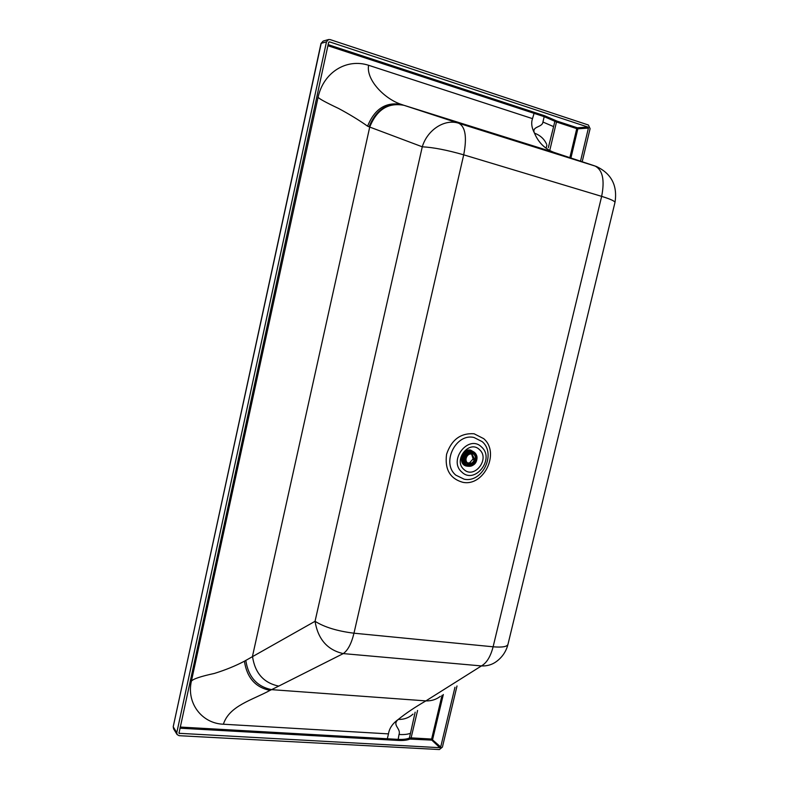 <?xml version="1.0" encoding="UTF-8"?>
<svg xmlns="http://www.w3.org/2000/svg" width="789" height="789" viewBox="0 0 789 789"><rect width="100%" height="100%" fill="white"/><g stroke="black" fill="none" stroke-linecap="round" stroke-linejoin="round"><path stroke-width="1.18" d="M577.094 128.735L577.854 128.824L577.656 127.986L576.749 128.637L577.656 127.986M481.576 447.047C468.755 433.93 447.817 460.362 461.831 472.078C474.8 484.85 495.255 458.784 481.576 447.047M463.902 469.445C452.856 460.184 469.366 439.325 479.515 449.661C490.354 458.942 474.14 479.564 463.902 469.445M546.885 145.097L546.087 148.174M457.009 685.976L442.422 747.084L439.404 749.55L179.113 735.693L177.071 734.529L176.795 732.646L173.314 726.994L173.61 728.888M582.193 161.745L590.093 128.666L588.416 125.017L330.127 39.588L328.5 39.558L326.488 41.847L176.795 732.646M323.224 41.058L320.995 43.494M326.488 41.847L321.202 43.326L173.245 726.6M580.517 161.183L588.407 128.104L587.923 127.068L329.624 41.896L328.589 42.537L178.975 733.297L439.848 747.696L440.706 746.986L454.967 687.249M180.139 727.054L387.32 738.76L388.474 733.878L223.386 724.223C201.876 723.474 186.293 703.107 191.392 681.154L191.392 681.154C193.068 678.954 200.751 676.38 214.44 673.421C225.536 669.96 235.526 665.886 244.403 661.212L315.048 621.298C324.348 627.156 337.317 631.121 353.975 633.202C351.44 643.597 347.86 650.402 343.254 653.598C327.415 649.998 318.006 639.238 315.048 621.298L422.273 146.803C427.401 129.662 444.927 118.508 458.833 123.281C465.451 126.851 467.078 137.365 463.705 154.831L601.652 196.372L493.115 646.793C490.571 656.606 486.685 662.977 481.438 665.926C487.316 666.192 492.464 664.604 496.873 661.192C502.406 656.961 506.084 651.448 507.899 644.672M191.402 681.144L318.105 97.165C323.49 72.47 346.371 58.07 368.601 65.28C365.889 80.024 385.022 99.404 401.808 104.562L403.396 105.115C387.616 102.087 376.175 109.316 369.084 126.812L369.725 127.059C376.817 109.543 388.277 102.304 404.096 105.341L458.833 123.281L596.287 166.44C611.406 173.56 617.639 185.533 614.996 202.349M404.096 105.341L554.036 152.405L594.857 165.946C602.618 169.783 604.887 179.931 601.652 196.372C611.041 199.272 615.469 201.392 614.907 202.724L508.067 643.962C507.643 646.655 502.652 647.601 493.115 646.793L353.975 633.202L463.705 154.831C446.998 150.038 433.181 147.365 422.273 146.803L369.725 127.059L252.48 656.32C254.926 673.066 263.684 682.988 278.754 686.095L343.254 653.598L481.438 665.926L425.902 700.888C415.053 707.122 405.852 713.305 398.287 719.43C391.492 725.032 401.276 728.494 399.017 734.49C404.037 734.766 407.864 734.352 410.497 733.257L415.152 712.181M369.084 126.812L367.585 126.181C374.657 108.774 386.068 101.564 401.808 104.562M318.105 97.165C318.509 98.428 325.364 102.205 338.659 108.497C349.645 114.395 359.281 120.293 367.585 126.181M368.601 65.28L532.506 118.636C530.997 122.916 531.658 127.749 534.488 133.154C538.453 142.592 544.962 149.013 554.036 152.405L554.716 152.632M532.506 118.636L534.37 112.373L328.135 44.628M223.386 724.223C229.293 705.711 252.155 700.149 270.055 690.365C255.498 687.466 246.957 677.751 244.403 661.212M245.793 660.373C248.308 676.824 256.898 686.578 271.574 689.645L270.055 690.365M327.899 45.723L544.193 116.664L542.931 122.029C542.339 127.69 531.303 126.132 534.488 133.154C540.228 135.304 544.262 138.982 546.57 144.18M412.972 714.114C408.949 717.803 404.057 719.568 398.287 719.43C392.597 723.474 389.332 728.286 388.474 733.878M542.931 122.029L553.602 126.605L548.316 147.681M440.706 746.986L431.622 739.056L431.78 740.102L409.856 739.086C407.144 740.24 403.199 740.684 398.011 740.417L399.007 734.49M443.319 694.498L432.638 739.401L431.78 740.102L439.848 747.696M472.572 453.438C474.879 454.671 475.787 456.762 475.284 459.701C473.834 463.636 471.349 465.125 467.818 464.159C465.559 462.906 464.682 460.835 465.185 457.936C466.605 454.02 469.07 452.531 472.572 453.438L470.066 452.491L467.877 452.62M466.585 464.918L471.023 464.366M474.87 455.647L472.286 451.998M464.08 457.738C465.806 452.985 468.804 451.17 473.065 452.275C475.885 453.774 476.99 456.308 476.369 459.888C474.613 464.691 471.585 466.496 467.285 465.313C464.543 463.794 463.468 461.269 464.08 457.738M476.477 460.766L476.734 459.898C477.404 455.973 476.201 453.182 473.104 451.545C468.439 450.341 465.165 452.334 463.271 457.541C462.601 461.397 463.774 464.159 466.772 465.826C470.441 467.078 473.479 465.835 475.885 462.117M463.735 457.679C465.648 448.221 479.248 450.677 476.714 459.957C474.84 469.337 461.23 467.019 463.735 457.679M472.917 451.466L471.457 451.012C467.266 450.736 464.425 452.866 462.926 457.383C462.265 461.249 463.429 464.011 466.437 465.668L466.624 465.757M472.601 451.328L471.161 450.884C466.97 450.608 464.129 452.738 462.64 457.255C461.969 461.111 463.143 463.873 466.141 465.54L466.299 465.609M472.138 451.14L470.55 450.618C466.358 450.351 463.518 452.472 462.029 456.989C461.368 460.845 462.532 463.607 465.53 465.263L465.855 465.402M474.416 452.324L470.678 450.144C462.117 448.182 457.571 463.735 466.033 465.983L468.262 466.279M464.07 461.259L467.818 464.159M474.248 460.017C472.927 462.926 470.934 463.991 468.262 463.202C463.301 461.22 467.364 452.058 472.157 454.405L474.574 459.099L474.248 460.017L472.719 459.336L469.869 462.512L470.51 462.798L467.838 462.975M471.694 454.237L472.394 454.789L471.763 454.513L472.936 458.399L474.465 459.07M472.719 459.336L473.134 458.488M469.524 463.084L469.869 462.512M473.992 437.481L482.257 441.672C496.557 453.744 482.365 483.213 464.169 479.199L455.835 475.156C441.071 463.251 455.677 432.983 473.992 437.481M462.689 482.276C449.957 478.598 444.592 469.248 446.584 454.247C451.486 439.72 460.658 432.895 474.1 433.772L483.706 438.654C500.305 452.708 483.844 486.902 462.689 482.276M440.361 696.332C436.189 699.547 431.366 701.066 425.902 700.888L271.574 689.645L278.754 686.095M179.892 728.188L387.458 739.826L387.32 738.76L397.873 739.352C402.893 739.609 406.729 739.185 409.363 738.07L410.497 733.257M553.602 126.605L554.854 121.299L555.801 120.589L544.814 115.805L534.37 112.373M409.856 739.086L409.363 738.07L411.108 737.873L417.578 710.465M549.963 149.624L556.482 121.999L544.193 116.664L544.814 115.805M329.624 41.896L328.786 42.123M569.855 157.652L576.749 128.637L556.482 121.999L557.103 121.151L555.801 120.589M557.103 121.151L577.38 127.798L587.923 127.068M387.458 739.826L398.011 740.417M179.557 733.632L178.925 732.616M411.256 738.928L411.108 737.873L431.622 739.056L442.027 695.296M588.407 128.104L577.854 128.824L570.92 158.007M177.071 734.529L173.59 728.858L173.225 726.659L321.005 43.454L323.194 41.067L328.5 39.558M471.852 451.012L472.463 451.269M465.53 465.263L466.141 465.54"/></g></svg>
